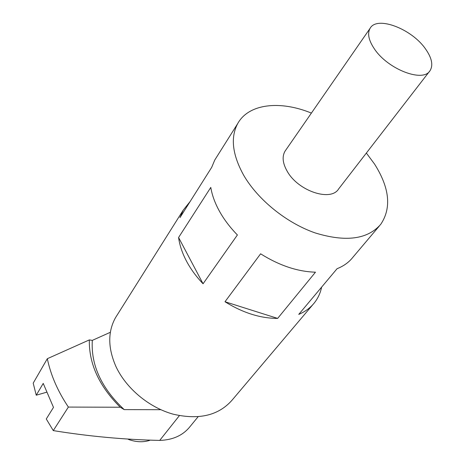 <?xml version="1.0" encoding="UTF-8"?>
<svg xmlns="http://www.w3.org/2000/svg" width="465" height="465" viewBox="0 0 465 465"><rect width="100%" height="100%" fill="white"/><g stroke="black" fill="none" stroke-linecap="round" stroke-linejoin="round"><path stroke-width="0.7" d="M160.791 409.694L124.219 409.619L120.266 407.241L68.372 407.073L53.283 430.602C88.803 436.368 124.283 439.634 159.716 440.413C172.951 439.977 183.094 435.327 190.15 426.457L198.067 416.791M53.283 430.602L46.273 418.971L53.487 407.387L43.222 383.404L36.241 395.215L33.195 383.148L47.325 358.701L89.332 339.915L92.314 340.38L110.362 332.283M68.372 407.073C57.776 391.28 50.761 375.156 47.325 358.701M46.465 392.262L36.241 395.215M89.332 339.915C88.867 363.787 99.179 386.229 120.266 407.241M92.314 340.38C90.82 365.135 101.457 388.217 124.219 409.619M374.313 48.779C368.635 40.275 367.222 33.468 370.076 28.353C376.865 15.467 411.757 28.807 425.568 48.999C431.851 57.962 433.351 65.17 430.067 70.622C423.272 82.927 387.758 69.343 374.313 48.779M429.521 71.331L338.648 188.912C330.975 201.92 298.356 191.167 287.335 171.509C282.656 163.389 281.895 156.595 285.051 151.142L285.661 150.265M190.179 201.45L183.169 210.215L179.978 217.614L211.68 167.383L214.766 160.024L216.458 157.339M366.362 153.049L374.563 164.081C389.624 187.941 391.681 208.035 380.73 224.351C367.548 239.423 345.693 242.277 315.16 232.919C286.545 222.979 257.854 199.747 243.666 175.229C232.308 154.613 230.326 137.396 237.714 123.574C248.676 103.614 280.133 100.231 311.393 113.094M312.916 304.558L232.227 399.981C218.719 415.472 199.003 420.191 173.073 414.152C148.905 407.433 126.085 388.333 115.925 366.496C107.868 348.058 107.723 331.801 115.483 317.717L117.203 314.985M203.06 283.778C196.178 276.565 190.627 268.962 186.401 260.97C182.228 252.977 179.618 245.154 178.583 237.505L203.06 283.778L237.394 234.965C230.076 227.455 224.118 219.59 219.527 211.377C214.981 203.164 212.069 195.178 210.785 187.418L178.583 237.505M379.225 226.13L352.848 257.325C348.936 262.295 343.676 266.085 337.079 268.694L298.751 314.392C305.249 311.637 310.486 307.754 314.456 302.732C318.025 298.17 320.414 292.962 321.635 287.108M260.603 253.809L224.996 301.744L277.646 318.409L315.468 272.188C297.617 271.665 279.326 265.538 260.603 253.809M277.646 318.409C260.336 318.368 242.788 312.817 224.996 301.744M149.672 440.39C142.982 442.482 135.844 442.139 128.253 439.361M179.38 415.64L159.716 440.413M370.076 28.353L285.051 151.142M237.714 123.574L214.766 160.024M183.169 210.215L115.483 317.717"/></g></svg>
